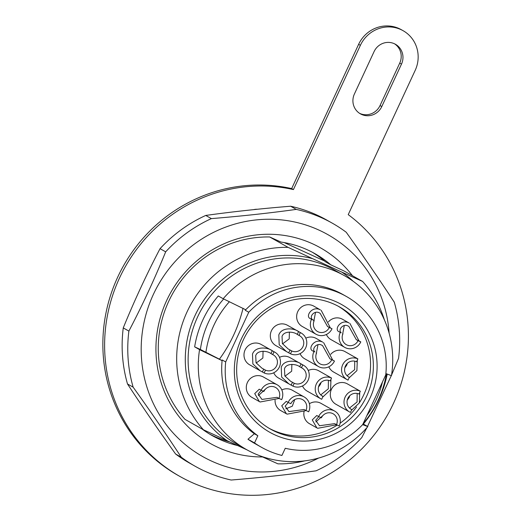 <?xml version="1.0" encoding="UTF-8"?>
<svg xmlns="http://www.w3.org/2000/svg" width="521" height="521" viewBox="0 0 521 521"><rect width="100%" height="100%" fill="white"/><g stroke="black" fill="none" stroke-linecap="round" stroke-linejoin="round"><path stroke-width="0.78" d="M348.223 214.639A155.922 150.608 -60.6 0 1 382.87 422.642A155.922 150.608 -60.6 0 1 179.882 476.435A155.922 150.608 -60.6 0 1 115.851 286.537A155.922 150.608 -60.6 0 1 293.427 189.579L360.382 45.327A31.182 30.12 -60.6 0 1 403.111 30.7A31.182 30.12 -60.6 0 1 415.185 70.387L348.223 214.639M381.795 106.544L401.483 64.122A15.591 15.063 -60.6 0 0 395.446 44.278A15.591 15.063 -60.6 0 0 374.085 51.592L354.397 94.014A15.591 15.063 -60.6 0 0 360.428 113.858A15.591 15.063 -60.6 0 0 381.795 106.544L380.037 105.548L399.724 63.132L401.483 64.122M155.636 425.709A11.358 10.967 -60.6 0 1 154.854 424.582M253.799 209.624A11.358 10.967 -60.6 0 1 257.218 209.273M179.882 476.435L178.123 475.445A155.922 150.608 -60.6 0 1 114.092 285.547A155.922 150.608 -60.6 0 1 291.669 188.589L293.427 189.579M291.669 188.589L358.624 44.337A31.182 30.12 -60.6 0 1 401.352 29.71L403.111 30.7M380.037 105.548A15.591 15.063 -60.6 0 1 359.568 113.331M394.553 43.816A15.591 15.063 -60.6 0 1 399.724 63.132M284.251 242.584L324.498 260.988M247.058 449.897L203.418 429.766L185.007 419.372A109.143 105.424 -60.6 0 1 168.7 301.353A109.143 105.424 -60.6 0 1 269.67 236.97L288.087 247.364L341.776 272.092L362.609 281.444L344.192 271.05L330.718 264.779A104.467 100.905 119.4 0 0 314.892 253.642A104.467 100.905 119.4 0 0 281.04 242.057L269.67 236.97M203.418 429.766A109.143 105.424 -60.6 0 1 187.117 311.747A109.143 105.424 -60.6 0 1 288.087 247.364M362.609 281.444A109.143 105.424 -60.6 0 1 384.394 319.894M387.207 374.071A109.143 105.424 -60.6 0 1 363.358 424.061M304.837 460.851A109.143 105.424 -60.6 0 1 277.94 463.846L260.37 455.966M330.718 264.779L325.449 261.803A104.467 100.905 119.4 0 0 312.235 252.19M352.437 275.707A112.262 108.44 119.4 0 0 166.661 300.5A112.262 108.44 119.4 0 0 262.571 456.956M201.985 428.952A104.467 100.905 119.4 0 0 212.197 435.595A104.467 100.905 119.4 0 0 237.517 445.533M209.585 434.065A104.467 100.905 119.4 0 0 229.461 441.847M312.151 258.546A101.973 98.495 119.4 0 0 195.036 315.544A101.973 98.495 119.4 0 0 227.488 440.942M353.173 281.255A101.973 98.495 119.4 0 0 341.776 272.092M362.655 424.628L367.833 426.588A99.791 96.392 -60.6 0 1 253.506 453.146A99.791 96.392 -60.6 0 1 246.459 449.558L236.287 443.814A99.791 96.392 119.4 0 1 199.452 313.141A99.791 96.392 119.4 0 1 327.338 266.42A99.791 96.392 -60.6 0 1 334.384 270.008L344.557 275.752A99.791 96.392 -60.6 0 1 391.46 375.68L385.885 373.57M367.833 426.588L363.02 423.866M246.459 449.558A99.791 96.392 -60.6 0 1 199.556 349.63L221.803 360.512L222.167 359.965A82.637 79.824 119.4 0 0 254.346 433.765L257.856 435.745L254.522 442.935A90.433 87.352 119.4 0 0 261.268 447.174A90.433 87.352 119.4 0 0 281.92 455.465L285.261 448.275A82.637 79.824 119.4 0 0 362.681 424.602L385.755 374.892A82.637 79.824 119.4 0 0 346.335 296.449L342.825 294.469A82.637 79.824 119.4 0 0 245.241 310.255L245.43 309.611L223.183 298.728A99.791 96.392 -60.6 0 1 337.517 272.164A99.791 96.392 -60.6 0 1 344.557 275.752M386.419 373.778A99.791 96.392 -60.6 0 1 363.176 423.54M199.556 349.63L194.652 346.862L200.39 349.487A93.546 90.361 -60.6 0 1 223.672 298.963M194.652 346.862A99.791 96.392 -60.6 0 1 218.279 295.961L223.183 298.728M200.39 349.487L219.426 359.171C230.516 344.016 238.39 327.045 243.053 308.269M229.37 301.757A92.425 89.28 119.4 0 0 205.899 352.483M366.862 415.595A92.425 89.28 119.4 0 0 382.447 382.017M254.346 433.765L247.963 439.236A90.433 87.352 119.4 0 0 254.71 443.475L261.268 447.174M254.522 442.935L247.963 439.236M245.241 310.255L248.758 312.235A82.637 79.824 119.4 0 1 346.335 296.449M222.167 359.965L225.684 361.945A82.637 79.824 119.4 0 0 257.856 435.745M225.684 361.945L248.758 312.235M336.566 301.965A73.285 70.784 119.4 0 0 241.327 338.969A73.285 70.784 119.4 0 0 274.873 434.872A73.285 70.784 119.4 0 0 370.105 397.862A73.285 70.784 119.4 0 0 336.566 301.965M334.554 304.394A70.166 67.776 119.4 0 0 244.629 337.243A70.166 67.776 119.4 0 0 270.529 429.128A70.166 67.776 119.4 0 0 275.479 431.648A70.166 67.776 119.4 0 0 365.403 398.799A70.166 67.776 119.4 0 0 339.503 306.921A70.166 67.776 119.4 0 0 334.554 304.394M338.09 306.14A70.166 67.776 -60.6 0 1 359.438 402.746M356.579 406.953A70.166 67.776 -60.6 0 1 340.102 423.182M337.282 425.084A70.166 67.776 -60.6 0 1 272.672 430.059A70.166 67.776 119.4 0 1 269.136 428.314M323.613 342.603L332.698 360.063L329.956 358.806L322.564 345.592L321.952 345.286C316.859 342.147 311.245 349.168 314.886 351.916L312.151 350.666C307.891 347.735 315.192 337.882 322.779 342.18L316.221 338.435A11.696 11.293 119.4 0 0 315.394 338.012A11.696 11.293 119.4 0 0 305.82 338.175M300.063 353.642A11.696 11.293 119.4 0 0 304.726 358.806L318.435 366.537A11.696 11.293 119.4 0 0 319.256 366.96A11.696 11.293 -60.6 0 0 334.456 361.053L332.698 360.063M279.49 357.334A11.696 11.293 -60.6 0 1 289.891 357.588L303.6 365.325A11.696 11.293 -60.6 0 1 308.126 380.206A11.696 11.293 119.4 0 1 292.926 386.113L288.849 383.86L281.646 377.074L281.255 367.24C284.329 358.728 297.4 360.76 301.014 363.912L299.705 366.745C296.436 363.932 286.368 362.87 284.479 368.77L284.824 375.882L290.594 381.261L294.241 383.287L292.926 386.113M288.849 383.86L278.396 377.959A11.696 11.293 -60.6 0 1 273.733 372.795M321.828 395.778L323.007 396.442L321.698 399.275A11.696 11.293 -60.6 0 1 320.871 398.852L307.169 391.115A11.696 11.293 -60.6 0 1 302.499 385.95M308.263 370.49A11.696 11.293 -60.6 0 1 318.663 370.75L329.246 376.748M349.943 323.45L359.028 340.903L356.286 339.653L348.894 326.439L348.282 326.126C343.189 322.994 337.575 330.014 341.216 332.763L338.481 331.506C334.222 328.575 341.522 318.722 349.109 323.027L342.551 319.282A11.696 11.293 119.4 0 0 341.724 318.859A11.696 11.293 119.4 0 0 328.334 321.965M326.393 334.489A11.696 11.293 119.4 0 0 331.056 339.646L344.765 347.383A11.696 11.293 119.4 0 0 345.586 347.807A11.696 11.293 -60.6 0 0 360.786 341.9L359.028 340.903M314.209 320.597L309.708 318.351C305.449 315.42 312.756 305.566 320.343 309.871L313.785 306.12A11.696 11.293 119.4 0 0 312.958 305.703A11.696 11.293 119.4 0 0 297.973 311.174A11.696 11.293 119.4 0 0 302.284 326.491L315.993 334.228A11.696 11.293 119.4 0 0 316.82 334.645A11.696 11.293 -60.6 0 0 332.014 328.744L327.52 326.498L320.122 313.284L319.516 312.971C314.417 309.832 308.81 316.853 312.45 319.607L314.209 320.597A8.577 8.284 119.4 0 0 318.129 331.818A8.577 8.284 119.4 0 0 329.279 327.488L327.52 326.498M286.413 351.545L275.954 345.644A11.696 11.293 -60.6 0 1 271.428 330.763A11.696 11.293 -60.6 0 1 287.455 325.28L301.158 333.017A11.696 11.293 -60.6 0 1 305.684 347.898A11.696 11.293 119.4 0 1 290.49 353.805L286.413 351.545L279.204 344.759L278.813 334.931C281.887 326.413 294.964 328.445 298.579 331.603L297.263 334.43C293.994 331.623 283.932 330.555 282.037 336.455L282.382 343.573L288.159 348.953L291.799 350.972A8.577 8.284 119.4 0 0 302.948 346.641A8.577 8.284 119.4 0 0 299.021 335.42L297.263 334.43M260.083 370.705L249.624 364.804A11.696 11.293 -60.6 0 1 245.098 349.917A11.696 11.293 -60.6 0 1 261.125 344.433L274.827 352.17A11.696 11.293 -60.6 0 1 279.354 367.051A11.696 11.293 119.4 0 1 264.16 372.958L260.083 370.705L252.874 363.912L252.483 354.085C255.557 345.566 268.634 347.598 272.249 350.757L270.933 353.583C267.664 350.776 257.602 349.715 255.707 355.615L256.052 362.727L261.829 368.106L265.469 370.131A8.577 8.284 119.4 0 0 276.618 365.801A8.577 8.284 119.4 0 0 272.691 354.58L270.933 353.583M348.158 376.624L349.337 377.289L348.028 380.115A11.696 11.293 -60.6 0 1 347.201 379.698L333.499 371.961A11.696 11.293 -60.6 0 1 328.829 366.797M330.776 354.28A11.696 11.293 -60.6 0 1 344.993 351.59L355.576 357.595M350.6 408.933L351.779 409.604L350.464 412.43A11.696 11.293 -60.6 0 1 349.643 412.007L335.934 404.27A11.696 11.293 -60.6 0 1 331.408 389.389A11.696 11.293 -60.6 0 1 347.429 383.905L358.018 389.903M318.774 416.618L315.674 420.362L319.484 425.742L334.586 423.658L339.204 425.963A11.696 11.293 119.4 0 0 334.677 411.076L320.969 403.345A11.696 11.293 119.4 0 0 320.141 402.922A11.696 11.293 119.4 0 0 309.396 403.742M304.134 411.193A11.696 11.293 119.4 0 0 309.474 423.71L316.866 427.878L312.268 419.926L316.775 415.511L318.65 416.566A11.696 11.293 -60.6 0 1 333.85 410.659A11.696 11.293 119.4 0 1 334.677 411.076M288.25 402.473L285.15 406.217L288.953 411.597L304.062 409.506L308.673 411.811A11.696 11.293 119.4 0 0 304.147 396.93L292.203 390.183A11.696 11.293 119.4 0 0 291.376 389.767A11.696 11.293 119.4 0 0 281.802 389.929M275.075 400.108A11.696 11.293 119.4 0 0 280.702 410.555L286.335 413.733L281.744 405.774L286.25 401.365L288.126 402.414A11.696 11.293 -60.6 0 1 303.326 396.507A11.696 11.293 119.4 0 1 304.147 396.93M262.604 376.611A11.696 11.293 119.4 0 0 247.618 382.082A11.696 11.293 119.4 0 0 251.936 397.399L259.321 401.567L254.73 393.609L259.237 389.2L261.112 390.249A11.696 11.293 -60.6 0 1 276.312 384.342A11.696 11.293 119.4 0 1 277.139 384.765L263.431 377.028A11.696 11.293 119.4 0 0 262.604 376.611M313.902 351.655A11.696 11.293 119.4 0 0 318.435 366.537M334.456 361.053L329.956 358.806M316.644 352.906A8.577 8.284 119.4 0 0 320.571 364.133A8.577 8.284 119.4 0 0 331.714 359.803M316.019 354.781L317.986 344.72M342.362 335.557L344.296 325.566M313.59 322.414L315.524 312.411M282.551 343.873L289.207 338.891L289.409 332.027M344.798 367.885L346.726 365.195L347.338 363.378M342.974 333.753A8.577 8.284 119.4 0 0 346.901 344.974A8.577 8.284 119.4 0 0 358.044 340.643L356.286 339.653M340.233 332.502A11.696 11.293 119.4 0 0 344.765 347.383M360.786 341.9L358.044 340.643M321.17 310.295L330.255 327.748M311.467 319.34A11.696 11.293 119.4 0 0 315.993 334.228M332.014 328.744L329.279 327.488M301.158 333.017A11.696 11.293 -60.6 0 0 300.33 332.593L298.579 331.603M300.33 332.593L299.021 335.42M291.799 350.972L290.49 353.805M347.201 379.698A11.696 11.293 -60.6 0 1 342.675 364.811A11.696 11.293 119.4 0 1 357.875 358.904L356.559 361.737A8.577 8.284 119.4 0 0 345.416 366.068A8.577 8.284 119.4 0 0 349.337 377.289M347.077 375.739L354.645 369.663L354.729 361.151M357.302 360.141L356.905 370.639L349.044 377.933M357.875 358.904L355.439 357.491M303.6 365.325A11.696 11.293 -60.6 0 0 302.773 364.908L301.014 363.912M302.773 364.908L301.457 367.735L299.705 366.745M294.241 383.287A8.577 8.284 119.4 0 0 305.384 378.956A8.577 8.284 119.4 0 0 301.457 367.735M284.994 376.188L291.669 371.212L291.871 364.335M318.461 387.077L320.422 384.361L321.04 382.505M256.215 363.013L262.864 358.038L263.079 351.18M347.247 400.167L349.155 397.497L349.76 395.713M315.895 421.938L323.307 415.139M285.827 408.842L292.294 406.198L294.756 399.574M258.357 395.628L265.782 388.809M320.871 398.852A11.696 11.293 -60.6 0 1 316.345 383.97A11.696 11.293 119.4 0 1 331.545 378.064L330.229 380.89A8.577 8.284 119.4 0 0 319.086 385.221A8.577 8.284 119.4 0 0 323.007 396.442M320.747 394.892L328.315 388.816L328.399 380.304M330.972 379.295L330.575 389.799L322.707 397.087M331.545 378.064L329.109 376.644M274.827 352.17A11.696 11.293 -60.6 0 0 274 351.747L272.249 350.757M274 351.747L272.691 354.58M265.469 370.131L264.16 372.958M349.643 412.007A11.696 11.293 -60.6 0 1 345.117 397.126A11.696 11.293 119.4 0 1 360.311 391.219L359.002 394.045A8.577 8.284 119.4 0 0 347.852 398.376A8.577 8.284 119.4 0 0 351.779 409.604M349.519 408.047L357.087 401.978L357.165 393.466M359.737 392.456L359.34 402.954L351.48 410.248M360.311 391.219L357.881 389.806M336.462 424.706A8.577 8.284 119.4 0 0 332.535 413.485A8.577 8.284 119.4 0 0 321.392 417.816L318.65 416.566M336.579 424.758L317.68 428.301L316.866 427.878M305.938 410.561A8.577 8.284 119.4 0 0 302.011 399.34A8.577 8.284 119.4 0 0 290.868 403.671L288.126 402.414M306.048 410.613L287.156 414.149L286.335 413.733M261.236 390.307L258.136 394.052L261.939 399.431L277.048 397.341L278.924 398.396A8.577 8.284 119.4 0 0 274.997 387.175A8.577 8.284 119.4 0 0 263.854 391.505L261.112 390.249M279.041 398.448L260.142 401.984L259.321 401.567M278.924 398.396L281.666 399.646A11.696 11.293 119.4 0 0 277.139 384.765M221.803 360.512L219.426 359.171M318.618 458.057A127.398 123.054 -60.6 0 1 157.726 411.857A127.398 123.054 -60.6 0 1 195.18 243.509A127.398 123.054 -60.6 0 1 319.353 230.275A127.398 123.054 -60.6 0 1 389.122 333.134M366.895 427.663L361.776 437.594A139.55 134.796 -60.6 0 1 340.539 456.552A139.55 134.796 -60.6 0 1 316.071 470.821C288.992 474.579 260.695 477.646 231.187 480.03A139.55 134.796 -60.6 0 1 195.128 466.243A139.55 134.796 -60.6 0 1 181.236 457.191C166.414 434.527 150.38 411.186 133.135 387.155A139.55 134.796 -60.6 0 1 128.882 331.082C142.357 305.352 154.62 278.937 165.665 251.838A139.55 134.796 -60.6 0 1 186.909 232.88A139.55 134.796 -60.6 0 1 211.37 218.612C240.878 216.222 269.175 213.154 296.254 209.396A139.55 134.796 -60.6 0 1 332.313 223.183A139.55 134.796 -60.6 0 1 346.211 232.242C363.456 256.273 379.49 279.614 394.312 302.271A139.55 134.796 -60.6 0 1 398.558 358.344L391.564 375.035M391.31 375.628L367.526 426.412M181.236 457.191L175.61 454.012C158.364 429.981 142.331 406.64 127.508 383.984A139.55 134.796 -60.6 0 1 123.256 327.911C134.307 300.806 146.57 274.391 160.045 248.667A139.55 134.796 -60.6 0 1 181.282 229.709A139.55 134.796 -60.6 0 1 205.743 215.44L211.37 218.612M195.128 466.243L189.507 463.071A139.55 134.796 -60.6 0 1 175.61 454.012M128.882 331.082L123.256 327.911M127.508 383.984L133.135 387.155M160.045 248.667L165.665 251.838M205.743 215.44C232.828 211.682 261.125 208.608 290.633 206.225A139.55 134.796 -60.6 0 1 326.687 220.012L332.313 223.183M290.633 206.225L296.254 209.396M358.624 44.337L360.382 45.327M314.886 351.916L312.151 350.666M341.216 332.763L338.481 331.506M312.45 319.607L309.708 318.351M290.041 349.982L288.732 352.808M292.483 382.297L291.167 385.123M263.711 369.142L262.402 371.968"/></g></svg>
